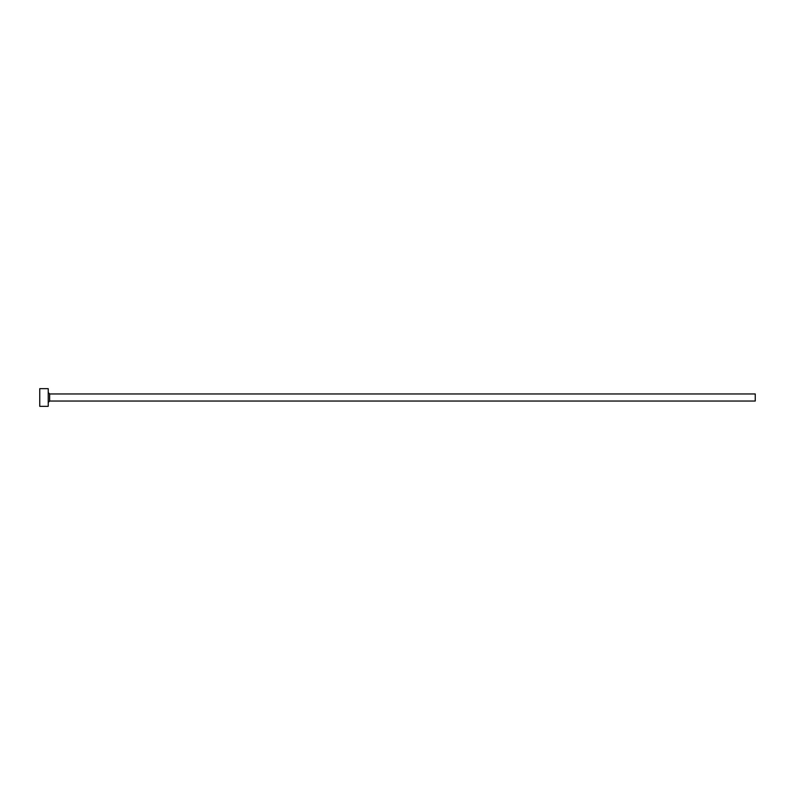 <?xml version="1.0" encoding="UTF-8"?>
<svg xmlns="http://www.w3.org/2000/svg" width="795" height="795" viewBox="0 0 795 795"><rect width="100%" height="100%" fill="white"/><g stroke="black" fill="none" stroke-linecap="round" stroke-linejoin="round"><path stroke-width="0.6" stroke-dasharray="3.98 2.98" d="M48.237 406.334L48.237 388.666M755.25 401.038L755.25 393.962M39.75 406.334L39.75 388.666M48.237 397.5L48.237 402.449L48.237 397.5M49.648 401.038L49.648 393.962"/><path stroke-width="1.19" d="M49.648 401.038L49.648 393.962L755.25 393.962L755.25 401.038L49.648 401.038L48.237 402.449M48.237 397.5L48.237 406.334L39.75 406.334L39.75 388.666L48.237 388.666L48.237 397.5M49.648 393.962L48.237 392.551"/></g></svg>
